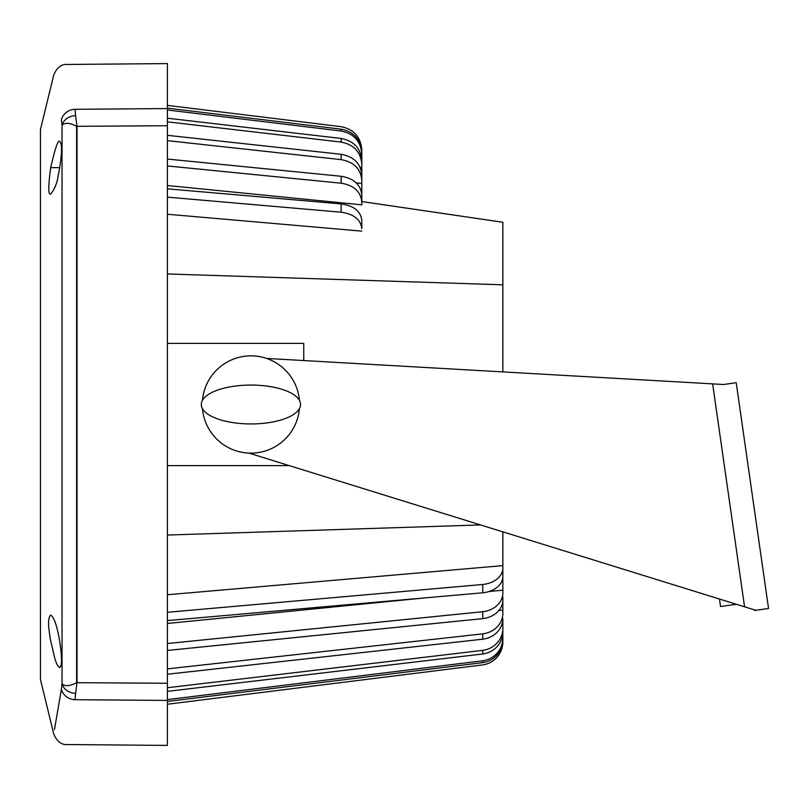 <?xml version="1.0" encoding="UTF-8"?>
<svg xmlns="http://www.w3.org/2000/svg" width="809" height="809" viewBox="0 0 809 809"><rect width="100%" height="100%" fill="white"/><g stroke="black" fill="none" stroke-linecap="round" stroke-linejoin="round"><path stroke-width="1.21" d="M719.464 599.014L720.536 606.548L736.412 604.272M755.828 610.289L768.55 608.469L736.2 382.687L723.529 384.508L712.628 383.881L744.563 606.801L755.828 610.289L754.585 610.471L754.504 609.885M744.563 606.801L248.879 453.101M266.515 358.417L712.628 383.881M167.392 125.729L167.392 63.587L67.268 64.457C61.322 64.032 56.802 67.612 53.687 75.217L40.45 129.531L40.45 679.469L53.687 733.773C56.802 741.388 61.322 744.968 67.268 744.543L167.392 745.413L167.392 125.729L77.017 126.315L75.611 115.667A14.107 12.054 176 0 0 62.03 125.162C65.104 122.402 69.968 122.786 76.622 126.315A14.107 10.456 -0 0 1 77.017 126.315L77.017 682.685L75.611 693.333A14.107 12.054 4 0 1 62.03 683.838L61.423 689.298C51.21 748.456 51.21 748.456 61.423 689.298L62.03 683.838L62.03 125.162L61.423 119.702C51.21 60.544 51.21 60.544 61.423 119.702L62.03 125.162M76.612 126.315L76.612 682.685C69.968 686.214 65.104 686.598 62.03 683.838M167.392 700.432L75.004 699.694C64.791 759.368 64.791 759.368 75.004 699.694L74.974 699.866M54.476 729.475L61.423 689.298A14.107 13.005 -170.4 0 0 75.004 699.694L75.611 693.333M61.423 119.702A14.107 13.005 -9.6 0 1 75.004 109.306C64.791 49.632 64.791 49.632 75.004 109.306L75.611 115.667M300.564 404.5A49.612 19.436 180 0 1 226.136 421.337A49.612 19.436 180 0 1 226.136 387.663A49.612 19.436 180 0 1 300.564 404.5M299.411 408.656A48.641 48.641 0 0 1 250.942 453.141A48.641 48.641 0 0 1 202.483 408.656M202.483 400.344A48.641 48.641 0 0 1 250.942 355.859A48.641 48.641 0 0 1 299.411 400.344M167.392 343.38L303.739 343.38L303.739 360.541M167.392 465.62L289.258 465.62M361.805 151.576L361.805 150.019C360.784 137.075 353.907 129.298 341.155 126.679L167.392 105.382M361.805 155.601L361.805 151.91M361.805 160.02L361.805 154.064C360.784 141.292 353.907 133.606 341.155 131.018L167.392 109.984M361.805 174.491L361.805 160.344M361.805 194.625L361.805 175.088C360.784 163.56 353.907 156.622 341.155 154.297L341.155 159.626L167.392 140.645M361.805 204.839L361.805 202.068L361.805 204.839L167.392 185.524M341.155 212.211L341.155 203.898C353.907 205.749 360.784 211.25 361.805 220.402L361.805 228.704C360.784 219.563 353.907 214.061 341.155 212.211L167.392 197.143M167.392 188.831L341.155 203.898M361.805 231.121L167.392 214.243M361.805 220.402L361.805 228.239M341.155 183.198C353.907 185.312 360.784 191.602 361.805 202.068L361.805 195.161C360.784 184.695 353.907 178.405 341.155 176.281L341.155 183.198L167.392 165.956M167.392 159.049L341.155 176.281M167.392 135.315L341.155 154.297M361.805 183.461L356.203 182.854M361.805 180.417C360.784 168.889 353.907 161.962 341.155 159.626M361.805 164.288C360.784 151.981 353.907 144.589 341.155 142.091L167.392 121.835M341.155 142.091L341.155 138.46C353.907 140.948 360.784 148.35 361.805 160.657M167.392 118.205L341.155 138.46M361.805 167.534L360.136 167.342M341.155 131.018L341.155 129.177C353.907 131.766 360.784 139.451 361.805 152.234M167.392 108.143L341.155 129.177M361.805 201.552L502.844 222.253L502.844 284.808L167.392 273.958M502.844 284.808L502.844 371.907M502.844 531.847L502.844 568.181A23.279 16.463 180 0 1 482.751 584.482L167.392 612.282M167.392 620.594L482.751 592.795A23.279 16.463 0 0 0 502.844 576.483L502.844 568.181M502.844 573.935L502.844 593.068A23.279 18.829 180 0 1 482.751 611.715L167.392 643.529M167.392 650.436L482.751 618.632A23.279 18.829 0 0 0 502.844 599.975L502.844 597.062M502.844 599.975L502.844 613.313A23.279 20.741 180 0 1 482.751 633.862L167.392 668.891M167.392 674.231L482.751 639.191A23.279 20.741 0 0 0 502.844 618.652L502.844 628.421A23.279 22.136 180 0 1 482.751 650.345L167.392 687.741M167.392 691.371L482.751 653.975A23.279 22.136 0 0 0 502.844 632.051L502.844 628.421M502.844 628.623L502.844 638.008A23.279 22.986 180 0 1 482.751 660.781L167.392 699.623M167.392 704.224L482.751 664.907A23.279 23.279 0 0 0 502.844 641.85L502.844 636.289M167.392 594.757L502.844 565.622M482.751 584.482L482.751 592.795M167.392 623.476L425.14 597.871M489.051 591.521L502.844 590.145M482.751 611.715L482.751 618.632M498.84 610.542L502.844 610.097M482.751 633.862L482.751 639.191M501.681 625.124L502.844 624.993M482.751 650.345L482.751 653.975M167.392 701.454L482.751 662.622A23.279 22.986 0 0 0 502.844 639.848M482.751 660.781L482.751 662.622M480.576 524.94L167.392 535.042M59.714 641.375C63.041 664.543 60.988 666.343 59.704 667.546C57.935 666.606 56.296 663.501 54.769 658.243L50.178 638.503C49.855 634.135 46.426 619.694 50.664 615.032C55.77 618.187 58.794 635.995 59.714 641.375M50.674 167.625C55.143 148.168 58.147 139.441 59.704 141.454C63.274 144.144 60.857 162.306 58.359 174.865C57.227 182.945 54.668 189.316 50.664 193.978C48.166 195.475 48.176 186.697 50.674 167.625L59.714 167.625M76.622 682.685A14.107 10.456 0 0 0 77.017 682.685L167.392 683.271M167.392 108.568L75.004 109.306"/></g></svg>
